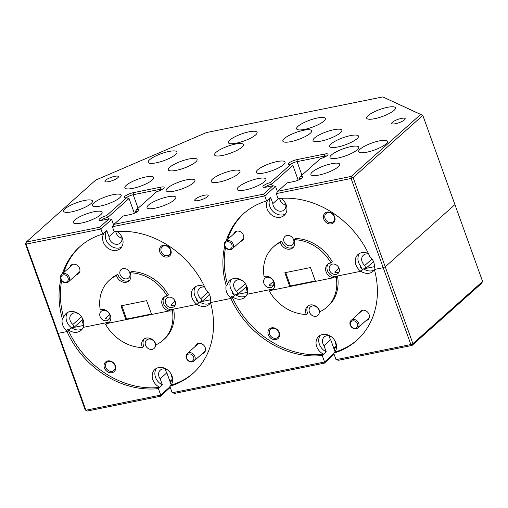 <?xml version="1.0" encoding="UTF-8"?>
<svg xmlns="http://www.w3.org/2000/svg" width="508" height="508" viewBox="0 0 508 508"><rect width="100%" height="100%" fill="white"/><g stroke="black" fill="none" stroke-linecap="round" stroke-linejoin="round"><path stroke-width="0.76" d="M229.756 242.208A4.026 3.34 -131.8 0 0 225.044 243.491A4.026 3.34 -131.8 0 0 227.19 248.622A4.026 3.34 -131.8 0 0 231.902 247.339A4.026 3.34 -131.8 0 0 229.756 242.208M227.292 249.047A5.036 4.178 48.2 0 1 225.539 241.287A5.036 4.178 48.2 0 1 230.492 241.033A5.036 4.178 48.2 0 1 232.245 248.793A5.036 4.178 48.2 0 1 227.292 249.047M355.346 321.342A4.026 3.34 -131.8 0 0 350.641 322.618A4.026 3.34 -131.8 0 0 352.787 327.749A4.026 3.34 -131.8 0 0 357.499 326.473A4.026 3.34 -131.8 0 0 355.346 321.342M352.889 328.181A5.036 4.178 48.2 0 1 351.136 320.421A5.036 4.178 48.2 0 1 356.089 320.167A5.036 4.178 48.2 0 1 357.835 327.927A5.036 4.178 48.2 0 1 352.889 328.181M191.484 354.451A4.026 3.34 -131.8 0 0 186.779 355.727A4.026 3.34 -131.8 0 0 188.925 360.858A4.026 3.34 -131.8 0 0 193.637 359.581A4.026 3.34 -131.8 0 0 191.484 354.451M189.027 361.283A5.036 4.178 48.2 0 1 187.274 353.524A5.036 4.178 48.2 0 1 192.227 353.276A5.036 4.178 48.2 0 1 193.98 361.036A5.036 4.178 48.2 0 1 189.027 361.283M65.894 275.317A4.026 3.34 -131.8 0 0 61.182 276.593A4.026 3.34 -131.8 0 0 63.335 281.724A4.026 3.34 -131.8 0 0 68.04 280.448A4.026 3.34 -131.8 0 0 65.894 275.317M63.43 282.156A5.036 4.178 48.2 0 1 61.678 274.396A5.036 4.178 48.2 0 1 66.631 274.142A5.036 4.178 48.2 0 1 68.383 281.902A5.036 4.178 48.2 0 1 63.43 282.156M163.1 340.201A40.259 33.42 -131.8 0 0 172.377 310.712L173.717 309.518A40.259 33.42 -131.8 0 1 164.44 339.001L163.1 340.201A40.259 33.42 -131.8 0 1 156.045 344.792A8.052 6.687 -131.8 0 0 155.816 344.056A8.052 6.687 -131.8 0 0 143.624 339.427A8.052 6.687 -131.8 0 0 142.157 346.812A8.052 6.687 -131.8 0 0 142.456 347.542L143.796 346.342A8.052 6.687 -131.8 0 1 143.497 345.618A8.052 6.687 -131.8 0 1 144.342 338.88M326.962 307.092A40.259 33.42 -131.8 0 0 336.239 277.609L337.579 276.409A40.259 33.42 -131.8 0 1 328.301 305.899L326.962 307.092A40.259 33.42 -131.8 0 1 319.907 311.69A8.052 6.687 -131.8 0 0 319.678 310.947A8.052 6.687 -131.8 0 0 307.486 306.318A8.052 6.687 -131.8 0 0 306.019 313.703A8.052 6.687 -131.8 0 0 306.318 314.433L307.658 313.239A8.052 6.687 -131.8 0 1 307.359 312.509A8.052 6.687 -131.8 0 1 308.204 305.778M202.203 353.689A5.639 4.68 -131.8 0 0 205.207 347.567A5.639 4.68 -131.8 0 0 200.203 343.351A5.639 4.68 -131.8 0 0 195.504 346.183M104.445 367.925A6.439 5.347 -131.8 0 0 112.02 372.701A6.439 5.347 -131.8 0 0 115.367 365.716A6.439 5.347 -131.8 0 0 107.791 360.94A6.439 5.347 -131.8 0 0 104.445 367.925M105.766 367.36A5.397 4.477 -131.8 0 0 113.932 370.459A5.397 4.477 -131.8 0 0 114.916 365.506A5.397 4.477 -131.8 0 0 106.75 362.407A5.397 4.477 -131.8 0 0 105.766 367.36M366.065 320.586A5.639 4.68 -131.8 0 0 369.068 314.458A5.639 4.68 -131.8 0 0 364.065 310.242A5.639 4.68 -131.8 0 0 359.366 313.074M268.307 334.816A6.439 5.347 -131.8 0 0 275.882 339.592A6.439 5.347 -131.8 0 0 279.229 332.613A6.439 5.347 -131.8 0 0 271.647 327.838A6.439 5.347 -131.8 0 0 268.307 334.816M269.627 334.251A5.397 4.477 -131.8 0 0 277.793 337.35A5.397 4.477 -131.8 0 0 278.778 332.403A5.397 4.477 -131.8 0 0 270.612 329.298A5.397 4.477 -131.8 0 0 269.627 334.251M331.159 336.601A7.169 5.95 -131.8 0 0 324.199 337.007A7.169 5.95 -131.8 0 0 322.897 343.579A7.169 5.95 -131.8 0 0 324.015 345.675L330.714 339.693A7.169 5.95 48.2 0 1 329.597 337.598A7.169 5.95 48.2 0 1 329.19 335.858M336.537 346.272L335.483 343.357A7.169 5.95 -131.8 0 0 335.045 341.128A7.169 5.95 -131.8 0 0 334.937 340.83M333.705 353.174L336.042 359.664L410.87 344.545L383.203 267.684L351.085 178.479L276.257 193.599L278.066 198.622A84.95 70.51 48.2 0 1 369.837 256.616A11.271 9.36 -131.8 0 1 373.717 262.191A11.271 9.36 -131.8 0 1 374.104 268.472A84.95 70.51 48.2 0 1 374.377 269.469A84.95 70.51 -131.8 0 1 356.718 340.436A84.95 70.51 -131.8 0 1 333.705 353.174L334.988 351.815A11.271 9.36 -131.8 0 0 335.851 342.817A11.271 9.36 -131.8 0 0 318.783 336.334A11.271 9.36 -131.8 0 0 316.732 346.678A11.271 9.36 -131.8 0 0 323.52 354.133L326.2 351.746A11.271 9.36 -131.8 0 1 319.411 344.284A11.271 9.36 -131.8 0 1 320.262 335.299M167.297 369.71A7.169 5.95 -131.8 0 0 160.338 370.116A7.169 5.95 -131.8 0 0 159.036 376.688A7.169 5.95 -131.8 0 0 160.153 378.784L166.853 372.802A7.169 5.95 48.2 0 1 165.735 370.707A7.169 5.95 48.2 0 1 165.335 368.967M172.676 379.381L171.621 376.466A7.169 5.95 -131.8 0 0 171.19 374.231A7.169 5.95 -131.8 0 0 171.075 373.939M226.251 240.652A84.95 70.51 48.2 0 1 243.58 213.678A84.95 70.51 48.2 0 1 266.592 200.939L264.782 195.917L112.395 226.708L114.205 231.731A84.95 70.51 48.2 0 1 205.975 289.725A11.271 9.36 -131.8 0 1 209.855 295.3A11.271 9.36 -131.8 0 1 210.242 301.581A84.95 70.51 48.2 0 1 210.522 302.571A84.95 70.51 -131.8 0 1 192.856 373.539A84.95 70.51 -131.8 0 1 169.843 386.277L171.126 384.924A11.271 9.36 -131.8 0 0 171.99 375.92A11.271 9.36 -131.8 0 0 154.921 369.443A11.271 9.36 -131.8 0 0 152.87 379.787A11.271 9.36 -131.8 0 0 159.658 387.242L162.338 384.848A11.271 9.36 -131.8 0 1 155.55 377.393A11.271 9.36 -131.8 0 1 156.401 368.402M309.41 312.096A5.639 4.68 -131.8 0 0 317.938 315.335A5.639 4.68 -131.8 0 0 318.967 310.166A5.639 4.68 -131.8 0 0 310.432 306.927A5.639 4.68 -131.8 0 0 309.41 312.096M145.548 345.205A5.639 4.68 -131.8 0 0 154.083 348.444A5.639 4.68 -131.8 0 0 155.105 343.268A5.639 4.68 -131.8 0 0 146.577 340.03A5.639 4.68 -131.8 0 0 145.548 345.205M170.237 387.375L160.547 396.234L87.084 411.08L85.884 410.21L160.712 395.091L170.021 386.779M382.803 96.92L206.419 132.556L95.65 180.118L26.238 242.075L99.701 227.235L109.08 218.859L102.527 220.18A6.648 1.619 160.2 0 1 99.377 220.275A6.648 1.619 160.2 0 1 100.578 218.167A6.648 1.619 160.2 0 1 106.617 215.589L126.536 197.809A6.648 1.619 160.2 0 1 124.663 197.701A6.648 1.619 160.2 0 1 126.403 195.262A6.648 1.619 160.2 0 1 133.356 192.672L160.661 187.154A6.648 1.619 160.2 0 1 164.09 187.82A6.648 1.619 160.2 0 1 156.578 191.745L136.658 209.525A6.648 1.619 160.2 0 1 138.798 210.395A6.648 1.619 160.2 0 1 129.838 214.662L123.285 215.989L113.9 224.365L263.563 194.126L272.942 185.75L266.389 187.077A6.648 1.619 160.2 0 1 263.239 187.166A6.648 1.619 160.2 0 1 264.433 185.058A6.648 1.619 160.2 0 1 270.478 182.486L290.398 164.706A6.648 1.619 160.2 0 1 288.525 164.598A6.648 1.619 160.2 0 1 290.265 162.154A6.648 1.619 160.2 0 1 297.212 159.563L324.523 154.045A6.648 1.619 160.2 0 1 327.952 154.718A6.648 1.619 160.2 0 1 320.434 158.636L300.514 176.416A6.648 1.619 160.2 0 1 302.66 177.292A6.648 1.619 160.2 0 1 293.7 181.559L287.141 182.88L277.762 191.256L351.225 176.416L420.643 114.452L382.803 96.92L422.815 115.399L353.124 177.603L385.235 266.808L383.203 267.684L374.377 269.469L383.203 267.684L385.235 266.808L412.909 343.668L482.6 281.464L481.489 283.458L412.071 345.415L338.607 360.261L336.042 359.664M336.537 346.831L334.074 349.028M334.099 354.267L324.409 363.131L174.746 393.363L172.18 392.773L324.574 361.982L333.883 353.67M172.682 379.933L170.218 382.137M171.183 385.083A84.95 70.51 -131.8 0 0 193.523 372.935M169.843 386.277L172.18 392.773M246.126 284.874A7.169 5.95 -131.8 0 1 246.24 285.172A7.169 5.95 -131.8 0 1 246.418 289.389L247.606 292.303L235.566 294.735L232.886 297.129A11.271 9.36 -131.8 0 0 244.989 297.199A11.271 9.36 -131.8 0 0 247.053 294.265L273.437 288.938L247.053 294.265A11.271 9.36 -131.8 0 0 247.04 286.861A11.271 9.36 -131.8 0 0 229.978 280.384A11.271 9.36 -131.8 0 0 227.533 284.442L226.193 285.636A11.271 9.36 -131.8 0 0 226.581 291.922A11.271 9.36 -131.8 0 0 230.467 297.498L231.807 296.297A11.271 9.36 -131.8 0 0 232.886 297.129L230.892 298.456L210.522 302.571L230.892 298.456A84.95 70.51 -131.8 0 0 322.237 355.492L324.574 361.982L324.409 363.131M142.456 347.542A40.259 33.42 -131.8 0 1 105.467 324.231L106.807 323.037A8.052 6.687 -131.8 0 0 109.499 322.142M109.576 322.047L83.191 327.374A11.271 9.36 -131.8 0 0 83.179 319.97A11.271 9.36 -131.8 0 0 66.116 313.487A11.271 9.36 -131.8 0 0 63.678 317.551L62.338 318.745A11.271 9.36 -131.8 0 0 62.725 325.025A11.271 9.36 -131.8 0 0 66.605 330.6L67.945 329.406A11.271 9.36 -131.8 0 0 69.025 330.238A11.271 9.36 -131.8 0 0 81.128 330.308A11.271 9.36 -131.8 0 0 83.191 327.374L109.576 322.047M82.264 317.983A7.169 5.95 -131.8 0 1 82.379 318.281A7.169 5.95 -131.8 0 1 82.563 322.497L83.744 325.412L71.704 327.844L68.37 330.371A84.95 70.51 -131.8 0 0 159.715 387.401L159.658 387.242M204.61 286.741A11.271 9.36 -131.8 0 0 194.132 287.623A11.271 9.36 -131.8 0 0 192.081 297.967A11.271 9.36 -131.8 0 0 197.041 304.375A11.271 9.36 -131.8 0 0 209.144 304.444A11.271 9.36 -131.8 0 0 210.566 302.755M210.528 299.796L199.72 301.981L197.041 304.375L170.561 309.721A8.052 6.687 -131.8 0 0 173.717 309.518M160.153 378.784L162.338 384.848M335.045 351.974A84.95 70.51 -131.8 0 0 357.384 339.833M273.342 247.021A40.259 33.42 48.2 0 1 280.391 242.424L281.73 241.224A40.259 33.42 -131.8 0 0 274.682 245.821L273.342 247.021A40.259 33.42 48.2 0 0 264.065 276.504A8.052 6.687 -131.8 0 1 274.206 282.296A8.052 6.687 -131.8 0 1 272.739 289.687A8.052 6.687 -131.8 0 1 272.193 290.112L289.801 286.556L284.829 272.739L310.496 267.557L315.474 281.369L333.077 277.812L272.193 290.112L273.228 289.192L272.193 290.112A8.052 6.687 -131.8 0 1 269.329 291.128L270.669 289.928A8.052 6.687 -131.8 0 0 273.361 289.033M231.458 279.343A11.271 9.36 -131.8 0 0 230.607 288.328A11.271 9.36 -131.8 0 0 232.772 292.151L232.099 292.748A11.271 9.36 -131.8 0 0 234.893 295.339L232.232 297.263A84.95 70.51 -131.8 0 0 323.577 354.292L323.52 354.133M368.465 253.632A11.271 9.36 -131.8 0 0 357.988 254.514A11.271 9.36 -131.8 0 0 355.937 264.858A11.271 9.36 -131.8 0 0 360.902 271.266A11.271 9.36 -131.8 0 0 373.005 271.336A11.271 9.36 -131.8 0 0 374.428 269.646M374.39 266.687L363.582 268.872L360.902 271.266L334.416 276.619A8.052 6.687 -131.8 0 0 337.579 276.409M324.015 345.675L326.2 351.746M105.467 324.231A8.052 6.687 -131.8 0 0 108.331 323.221L169.221 310.921A8.052 6.687 -131.8 0 0 172.377 310.712M269.329 291.128A40.259 33.42 -131.8 0 0 306.318 314.433M280.391 242.424A8.052 6.687 -131.8 0 0 280.626 243.167A8.052 6.687 -131.8 0 0 292.811 247.79A8.052 6.687 -131.8 0 0 294.278 240.405A8.052 6.687 -131.8 0 0 293.98 239.681A40.259 33.42 48.2 0 1 330.975 262.985A8.052 6.687 -131.8 0 0 327.558 264.427A8.052 6.687 -131.8 0 0 326.238 272.193A8.052 6.687 -131.8 0 0 333.077 277.812A8.052 6.687 -131.8 0 0 336.239 277.609M87.084 411.08L85.185 409.886L57.518 333.026L58.21 333.35L67.031 331.565A84.95 70.51 -131.8 0 0 158.375 388.595L160.712 395.091L160.547 396.234M62.395 273.755A84.95 70.51 48.2 0 1 79.718 246.786A84.95 70.51 48.2 0 1 102.73 234.048L100.927 229.025L26.099 244.145L85.884 410.21L85.185 409.886M420.643 114.452L422.815 115.399L454.927 204.603L385.235 266.808L454.927 204.603L482.6 281.464M25.4 243.821L26.099 244.145L26.238 242.075L25.4 243.821L57.518 333.026L58.21 333.35L67.031 331.565L71.552 327.736A11.271 9.36 -131.8 0 1 66.745 321.437A11.271 9.36 -131.8 0 1 67.596 312.452M195.612 286.582A11.271 9.36 -131.8 0 0 194.761 295.573A11.271 9.36 -131.8 0 0 196.926 299.39L196.259 299.987A11.271 9.36 -131.8 0 0 199.053 302.577L197.041 304.375L170.561 309.721L169.221 310.921L151.613 314.477L146.641 300.66L120.968 305.848L125.94 319.665L108.331 323.221L109.366 322.301L108.331 323.221A8.052 6.687 -131.8 0 0 108.877 322.79A8.052 6.687 -131.8 0 0 110.344 315.404A8.052 6.687 -131.8 0 0 100.203 309.613A40.259 33.42 48.2 0 1 109.48 280.124A40.259 33.42 48.2 0 1 116.535 275.533A8.052 6.687 -131.8 0 0 116.764 276.269A8.052 6.687 -131.8 0 0 128.956 280.899A8.052 6.687 -131.8 0 0 130.416 273.514A8.052 6.687 -131.8 0 0 130.118 272.783L131.458 271.589A40.259 33.42 -131.8 0 1 168.453 294.894L167.113 296.094A8.052 6.687 -131.8 0 0 163.697 297.536A8.052 6.687 -131.8 0 0 162.382 305.302A8.052 6.687 -131.8 0 0 169.221 310.921L170.561 309.721A8.052 6.687 -131.8 0 1 163.938 304.59A8.052 6.687 -131.8 0 1 164.421 296.99M359.474 253.479A11.271 9.36 -131.8 0 0 358.623 262.465A11.271 9.36 -131.8 0 0 360.788 266.281L360.115 266.884A11.271 9.36 -131.8 0 0 362.909 269.469L360.902 271.266L334.416 276.619L333.077 277.812L334.416 276.619A8.052 6.687 -131.8 0 1 327.8 271.482A8.052 6.687 -131.8 0 1 328.276 263.881M322.237 355.492L323.577 354.292M235.566 294.735A11.271 9.36 -131.8 0 0 246.19 295.846M363.582 268.872A11.271 9.36 -131.8 0 0 374.205 269.983M158.375 388.595L159.715 387.401M199.72 301.981A11.271 9.36 -131.8 0 0 210.344 303.092M71.704 327.844A11.271 9.36 -131.8 0 0 82.328 328.955M330.714 339.693L335.051 351.733M333.807 348.272L336.417 345.942M166.853 372.802L171.19 384.835M169.945 381.381L172.555 379.051M410.87 344.545L412.071 345.415L412.909 343.668L410.87 344.545M116.535 275.533L117.875 274.333A8.052 6.687 -131.8 0 0 118.104 275.076A8.052 6.687 -131.8 0 0 129.572 280.245M281.73 241.224A8.052 6.687 -131.8 0 0 281.965 241.967A8.052 6.687 -131.8 0 0 293.434 247.142M293.98 239.681L295.319 238.481A40.259 33.42 -131.8 0 1 332.315 261.791L330.975 262.985M76.613 274.555A5.639 4.68 -131.8 0 0 79.61 268.434A5.639 4.68 -131.8 0 0 74.606 264.217A5.639 4.68 -131.8 0 0 69.907 267.049M159.893 252.216A6.439 5.347 -131.8 0 0 167.469 256.991A6.439 5.347 -131.8 0 0 170.815 250.006A6.439 5.347 -131.8 0 0 163.239 245.231A6.439 5.347 -131.8 0 0 159.893 252.216M161.214 251.644A5.397 4.477 -131.8 0 0 169.38 254.749A5.397 4.477 -131.8 0 0 170.364 249.796A5.397 4.477 -131.8 0 0 162.198 246.697A5.397 4.477 -131.8 0 0 161.214 251.644M78.492 313.754A7.169 5.95 -131.8 0 0 71.533 314.16A7.169 5.95 -131.8 0 0 70.225 320.732A7.169 5.95 -131.8 0 0 72.898 324.453L81.496 316.782M204.832 287.217A7.169 5.95 -131.8 0 0 199.542 288.296A7.169 5.95 -131.8 0 0 198.241 294.869A7.169 5.95 -131.8 0 0 200.914 298.583L208.172 292.113M240.475 241.452A5.639 4.68 -131.8 0 0 243.472 235.325A5.639 4.68 -131.8 0 0 238.468 231.108A5.639 4.68 -131.8 0 0 233.769 233.94M323.748 219.107A6.439 5.347 -131.8 0 0 331.33 223.882A6.439 5.347 -131.8 0 0 334.677 216.903A6.439 5.347 -131.8 0 0 327.095 212.128A6.439 5.347 -131.8 0 0 323.748 219.107M325.076 218.542A5.397 4.477 -131.8 0 0 333.242 221.64A5.397 4.477 -131.8 0 0 334.226 216.694A5.397 4.477 -131.8 0 0 326.053 213.589A5.397 4.477 -131.8 0 0 325.076 218.542M242.354 280.645A7.169 5.95 -131.8 0 0 235.388 281.051A7.169 5.95 -131.8 0 0 234.086 287.63A7.169 5.95 -131.8 0 0 236.76 291.344L245.351 283.674M368.694 254.108A7.169 5.95 -131.8 0 0 363.404 255.187A7.169 5.95 -131.8 0 0 362.102 261.76A7.169 5.95 -131.8 0 0 364.776 265.481L372.027 259.004M114.675 176.339A7.169 1.746 -19.8 0 0 107.867 178.759A7.169 1.746 -19.8 0 0 104.953 181.426A7.169 1.746 -19.8 0 0 108.712 181.661A7.169 1.746 -19.8 0 0 115.526 179.235A7.169 1.746 -19.8 0 0 118.44 176.568A7.169 1.746 -19.8 0 0 114.675 176.339M401.434 118.402A7.169 1.746 -19.8 0 0 394.621 120.821A7.169 1.746 -19.8 0 0 391.706 123.488A7.169 1.746 -19.8 0 0 395.472 123.723A7.169 1.746 -19.8 0 0 402.279 121.298A7.169 1.746 -19.8 0 0 405.194 118.631A7.169 1.746 -19.8 0 0 401.434 118.402M204.445 195.218A7.169 1.746 -19.8 0 0 197.637 197.644A7.169 1.746 -19.8 0 0 194.723 200.304A7.169 1.746 -19.8 0 0 198.482 200.539A7.169 1.746 -19.8 0 0 205.289 198.12A7.169 1.746 -19.8 0 0 208.204 195.453A7.169 1.746 -19.8 0 0 204.445 195.218M231.953 170.663A15.297 3.727 -19.8 0 0 217.418 175.838A15.297 3.727 -19.8 0 0 211.195 181.527A15.297 3.727 -19.8 0 0 219.221 182.029A15.297 3.727 -19.8 0 0 233.756 176.854A15.297 3.727 -19.8 0 0 239.986 171.164A15.297 3.727 -19.8 0 0 231.953 170.663M257.918 178.606A15.297 3.727 -19.8 0 0 243.376 183.782A15.297 3.727 -19.8 0 0 237.153 189.471A15.297 3.727 -19.8 0 0 245.186 189.973A15.297 3.727 -19.8 0 0 259.721 184.798A15.297 3.727 -19.8 0 0 265.944 179.108A15.297 3.727 -19.8 0 0 257.918 178.606M303.619 130.27A15.297 3.727 -19.8 0 0 289.077 135.446A15.297 3.727 -19.8 0 0 282.854 141.135A15.297 3.727 -19.8 0 0 290.887 141.637A15.297 3.727 -19.8 0 0 305.422 136.462A15.297 3.727 -19.8 0 0 311.645 130.772A15.297 3.727 -19.8 0 0 303.619 130.27M350.45 135.617A15.297 3.727 -19.8 0 0 335.915 140.792A15.297 3.727 -19.8 0 0 329.686 146.482A15.297 3.727 -19.8 0 0 337.718 146.983A15.297 3.727 -19.8 0 0 352.254 141.808A15.297 3.727 -19.8 0 0 358.477 136.119A15.297 3.727 -19.8 0 0 350.45 135.617M387.433 107.321A15.297 3.727 -19.8 0 0 372.897 112.497A15.297 3.727 -19.8 0 0 366.674 118.186A15.297 3.727 -19.8 0 0 374.701 118.688A15.297 3.727 -19.8 0 0 389.236 113.513A15.297 3.727 -19.8 0 0 395.459 107.823A15.297 3.727 -19.8 0 0 387.433 107.321M331.654 163.709A15.297 3.727 -19.8 0 0 317.119 168.885A15.297 3.727 -19.8 0 0 310.896 174.574A15.297 3.727 -19.8 0 0 318.922 175.076A15.297 3.727 -19.8 0 0 333.458 169.901A15.297 3.727 -19.8 0 0 339.681 164.211A15.297 3.727 -19.8 0 0 331.654 163.709M350.755 146.66A15.297 3.727 -19.8 0 0 336.213 151.835A15.297 3.727 -19.8 0 0 329.99 157.524A15.297 3.727 -19.8 0 0 338.023 158.026A15.297 3.727 -19.8 0 0 352.558 152.851A15.297 3.727 -19.8 0 0 358.781 147.161A15.297 3.727 -19.8 0 0 350.755 146.66M333.813 129.724A15.297 3.727 -19.8 0 0 319.272 134.899A15.297 3.727 -19.8 0 0 313.049 140.589A15.297 3.727 -19.8 0 0 321.081 141.091A15.297 3.727 -19.8 0 0 335.617 135.915A15.297 3.727 -19.8 0 0 341.84 130.226A15.297 3.727 -19.8 0 0 333.813 129.724M277.012 161.563A15.297 3.727 -19.8 0 0 262.477 166.732A15.297 3.727 -19.8 0 0 256.254 172.428A15.297 3.727 -19.8 0 0 264.281 172.923A15.297 3.727 -19.8 0 0 278.822 167.748A15.297 3.727 -19.8 0 0 285.045 162.058A15.297 3.727 -19.8 0 0 277.012 161.563M317.354 118.008A15.297 3.727 -19.8 0 0 302.819 123.184A15.297 3.727 -19.8 0 0 296.596 128.873A15.297 3.727 -19.8 0 0 304.622 129.375A15.297 3.727 -19.8 0 0 319.164 124.2A15.297 3.727 -19.8 0 0 325.387 118.51A15.297 3.727 -19.8 0 0 317.354 118.008M379.425 140.868A15.297 3.727 -19.8 0 0 364.89 146.044A15.297 3.727 -19.8 0 0 358.667 151.733A15.297 3.727 -19.8 0 0 366.693 152.235A15.297 3.727 -19.8 0 0 381.235 147.06A15.297 3.727 -19.8 0 0 387.458 141.37A15.297 3.727 -19.8 0 0 379.425 140.868M84.48 200.463A15.297 3.727 -19.8 0 0 69.939 205.632A15.297 3.727 -19.8 0 0 63.716 211.328A15.297 3.727 -19.8 0 0 71.749 211.823A15.297 3.727 -19.8 0 0 86.284 206.654A15.297 3.727 -19.8 0 0 92.507 200.958A15.297 3.727 -19.8 0 0 84.48 200.463M249.079 131.807A15.297 3.727 -19.8 0 0 234.544 136.976A15.297 3.727 -19.8 0 0 228.321 142.672A15.297 3.727 -19.8 0 0 236.347 143.167A15.297 3.727 -19.8 0 0 250.889 137.998A15.297 3.727 -19.8 0 0 257.111 132.302A15.297 3.727 -19.8 0 0 249.079 131.807M186.893 179.769A15.297 3.727 -19.8 0 0 172.352 184.944A15.297 3.727 -19.8 0 0 166.129 190.633A15.297 3.727 -19.8 0 0 174.161 191.135A15.297 3.727 -19.8 0 0 188.697 185.96A15.297 3.727 -19.8 0 0 194.92 180.27A15.297 3.727 -19.8 0 0 186.893 179.769M189.065 158.972A15.297 3.727 -19.8 0 0 174.53 164.141A15.297 3.727 -19.8 0 0 168.307 169.837A15.297 3.727 -19.8 0 0 176.333 170.332A15.297 3.727 -19.8 0 0 190.875 165.157A15.297 3.727 -19.8 0 0 197.098 159.468A15.297 3.727 -19.8 0 0 189.065 158.972M113.157 194.666A15.297 3.727 -19.8 0 0 98.616 199.841A15.297 3.727 -19.8 0 0 92.392 205.53A15.297 3.727 -19.8 0 0 100.425 206.032A15.297 3.727 -19.8 0 0 114.96 200.857A15.297 3.727 -19.8 0 0 121.183 195.167A15.297 3.727 -19.8 0 0 113.157 194.666M94.056 211.715A15.297 3.727 -19.8 0 0 79.521 216.891A15.297 3.727 -19.8 0 0 73.298 222.58A15.297 3.727 -19.8 0 0 81.324 223.076A15.297 3.727 -19.8 0 0 95.86 217.907A15.297 3.727 -19.8 0 0 102.083 212.211A15.297 3.727 -19.8 0 0 94.056 211.715M168.954 151.467A15.297 3.727 -19.8 0 0 154.413 156.642A15.297 3.727 -19.8 0 0 148.19 162.331A15.297 3.727 -19.8 0 0 156.223 162.827A15.297 3.727 -19.8 0 0 170.758 157.658A15.297 3.727 -19.8 0 0 176.981 151.968A15.297 3.727 -19.8 0 0 168.954 151.467M145.625 177A15.297 3.727 -19.8 0 0 131.089 182.175A15.297 3.727 -19.8 0 0 124.86 187.865A15.297 3.727 -19.8 0 0 132.893 188.366A15.297 3.727 -19.8 0 0 147.428 183.191A15.297 3.727 -19.8 0 0 153.651 177.502A15.297 3.727 -19.8 0 0 145.625 177M235.344 144.069A15.297 3.727 -19.8 0 0 220.809 149.238A15.297 3.727 -19.8 0 0 214.579 154.934A15.297 3.727 -19.8 0 0 222.612 155.429A15.297 3.727 -19.8 0 0 237.147 150.26A15.297 3.727 -19.8 0 0 243.37 144.564A15.297 3.727 -19.8 0 0 235.344 144.069M167.792 196.818A15.297 3.727 -19.8 0 0 153.257 201.987A15.297 3.727 -19.8 0 0 147.034 207.683A15.297 3.727 -19.8 0 0 155.061 208.178A15.297 3.727 -19.8 0 0 169.602 203.01A15.297 3.727 -19.8 0 0 175.825 197.314A15.297 3.727 -19.8 0 0 167.792 196.818M266.592 200.939L267.989 199.898A11.271 9.36 -131.8 0 0 267.132 208.902A11.271 9.36 -131.8 0 0 284.194 215.379A11.271 9.36 -131.8 0 0 286.245 205.041A11.271 9.36 -131.8 0 0 280.88 198.361M267.989 199.898L270.669 197.51A11.271 9.36 -131.8 0 0 269.811 206.508A11.271 9.36 -131.8 0 0 285.394 214.027M278.454 198.577L272.853 203.575A7.169 5.95 -131.8 0 0 273.291 205.81A7.169 5.95 -131.8 0 0 284.143 209.925A7.169 5.95 -131.8 0 0 285.445 203.352A7.169 5.95 -131.8 0 0 285.331 203.054M279.641 198.463A7.169 5.95 -131.8 0 0 279.997 199.828A7.169 5.95 -131.8 0 0 285.852 205.092M102.73 234.048L104.127 233.007A11.271 9.36 -131.8 0 0 103.27 242.011A11.271 9.36 -131.8 0 0 120.332 248.488A11.271 9.36 -131.8 0 0 122.39 238.15A11.271 9.36 -131.8 0 0 117.018 231.47M104.127 233.007L106.813 230.613A11.271 9.36 -131.8 0 0 105.95 239.617A11.271 9.36 -131.8 0 0 121.533 247.136M114.598 231.686L108.998 236.684A7.169 5.95 -131.8 0 0 109.43 238.912A7.169 5.95 -131.8 0 0 120.282 243.034A7.169 5.95 -131.8 0 0 121.583 236.461A7.169 5.95 -131.8 0 0 121.469 236.163M115.78 231.572A7.169 5.95 -131.8 0 0 116.135 232.931A7.169 5.95 -131.8 0 0 121.99 238.201M338.861 272.371A5.639 4.68 -131.8 0 1 334.658 272.028L338.995 268.154M329.482 270.205A5.639 4.68 -131.8 0 0 338.017 273.444A5.639 4.68 -131.8 0 0 339.039 268.275A5.639 4.68 -131.8 0 0 330.511 265.03A5.639 4.68 -131.8 0 0 329.482 270.205M273.317 285.61A5.639 4.68 -131.8 0 1 269.113 285.267L273.45 281.394M263.938 283.445A5.639 4.68 -131.8 0 0 272.472 286.683A5.639 4.68 -131.8 0 0 273.495 281.515A5.639 4.68 -131.8 0 0 264.966 278.276A5.639 4.68 -131.8 0 0 263.938 283.445M284.01 241.554A5.639 4.68 -131.8 0 0 292.544 244.792A5.639 4.68 -131.8 0 0 293.573 239.624A5.639 4.68 -131.8 0 0 285.039 236.385A5.639 4.68 -131.8 0 0 284.01 241.554M120.155 274.663A5.639 4.68 -131.8 0 0 128.683 277.901A5.639 4.68 -131.8 0 0 129.711 272.733A5.639 4.68 -131.8 0 0 121.177 269.488A5.639 4.68 -131.8 0 0 120.155 274.663M175 305.473A5.639 4.68 -131.8 0 1 170.796 305.13L175.139 301.263M165.621 303.308A5.639 4.68 -131.8 0 0 174.155 306.553A5.639 4.68 -131.8 0 0 175.177 301.377A5.639 4.68 -131.8 0 0 166.649 298.139A5.639 4.68 -131.8 0 0 165.621 303.308M109.455 318.719A5.639 4.68 -131.8 0 1 105.258 318.376L109.595 314.503M100.076 316.554A5.639 4.68 -131.8 0 0 108.61 319.792A5.639 4.68 -131.8 0 0 109.639 314.623A5.639 4.68 -131.8 0 0 101.105 311.385A5.639 4.68 -131.8 0 0 100.076 316.554M125.94 319.665L126.613 319.062L121.793 305.683M289.801 286.556L290.468 285.96L285.655 272.574M117.875 274.333A40.259 33.42 -131.8 0 0 110.82 278.93L109.48 280.124M130.118 272.783A40.259 33.42 48.2 0 1 167.113 296.094M67.945 329.406A84.95 70.51 -131.8 0 0 68.37 330.371L67.031 331.565A84.95 70.51 48.2 0 1 66.605 330.6M62.338 318.745A84.95 70.51 48.2 0 1 60.871 279.286M80.397 246.19A84.95 70.51 -131.8 0 0 63.735 272.561M61.671 280.645A84.95 70.51 -131.8 0 0 63.678 317.551M108.998 236.684L106.813 230.613M244.253 213.087A84.95 70.51 -131.8 0 0 227.59 239.452M225.533 247.536A84.95 70.51 -131.8 0 0 227.533 284.442M226.193 285.636A84.95 70.51 48.2 0 1 224.733 246.177M231.807 296.297A84.95 70.51 -131.8 0 0 232.232 297.263L230.892 298.456A84.95 70.51 48.2 0 1 230.467 297.498M272.853 203.575L270.669 197.51M151.454 314.046L126.613 319.062M82.721 319.57L73.958 327.387L71.653 327.857M373.482 261.588L365.836 268.414L362.414 269.107M315.316 280.937L290.468 285.96M246.577 286.461L237.82 294.284L234.398 294.977M209.62 294.697L201.974 301.523L198.552 302.216M109.633 318.351L109.074 318.846M175.177 305.111L174.619 305.606M273.488 285.248L272.936 285.744M339.033 272.002L338.48 272.498M233.528 294.253L232.772 292.151M237.82 294.284L236.76 291.344M361.544 268.389L360.788 266.281M365.836 268.414L364.776 265.481M197.682 301.498L196.926 299.39M201.974 301.523L200.914 298.583M73.958 327.387L72.898 324.453M277.451 191.745L275.507 186.347L264.782 195.917L263.563 194.126M298.196 180.156L292.875 165.373L271.78 184.201A5.042 1.226 -19.8 0 0 265.087 187.281M326.593 155.981A5.042 1.226 -19.8 0 0 324.383 156.108L297.072 161.627A5.042 1.226 -19.8 0 0 290.379 164.706L292.875 165.373M299.422 179.603L299.091 178.683L300.514 176.416M301.301 178.556A5.042 1.226 -19.8 0 0 299.091 178.683M272.383 185.864L270.478 182.486M113.589 224.847L111.646 219.456L100.927 229.025L99.701 227.235M134.341 213.258L129.019 198.482L107.925 217.31A5.042 1.226 -19.8 0 0 101.232 220.389M162.731 189.09A5.042 1.226 -19.8 0 0 160.522 189.217L133.21 194.735A5.042 1.226 -19.8 0 0 126.517 197.815L129.019 198.482M135.566 212.712L135.23 211.792L136.658 209.525M137.446 211.665A5.042 1.226 -19.8 0 0 135.23 211.792M108.522 218.973L106.617 215.589M112.395 226.708L113.9 224.365M109.08 218.859L111.646 219.456M276.257 193.599L277.762 191.256M272.942 185.75L275.507 186.347M351.085 178.479L353.124 177.603L351.225 176.416L351.085 178.479M301.936 175.146L297.072 161.627L297.212 159.563M324.714 157.036L324.523 154.045M138.081 208.255L133.21 194.735L133.356 192.672M160.852 190.138L160.661 187.154M225.539 241.287L236.912 231.134M232.245 248.793L243.618 238.646M351.136 320.421L362.509 310.267M357.835 327.927L369.208 317.779M187.274 353.524L198.647 343.376M193.98 361.036L205.353 350.882M61.678 274.396L73.05 264.243M68.383 281.902L79.756 271.755"/></g></svg>
